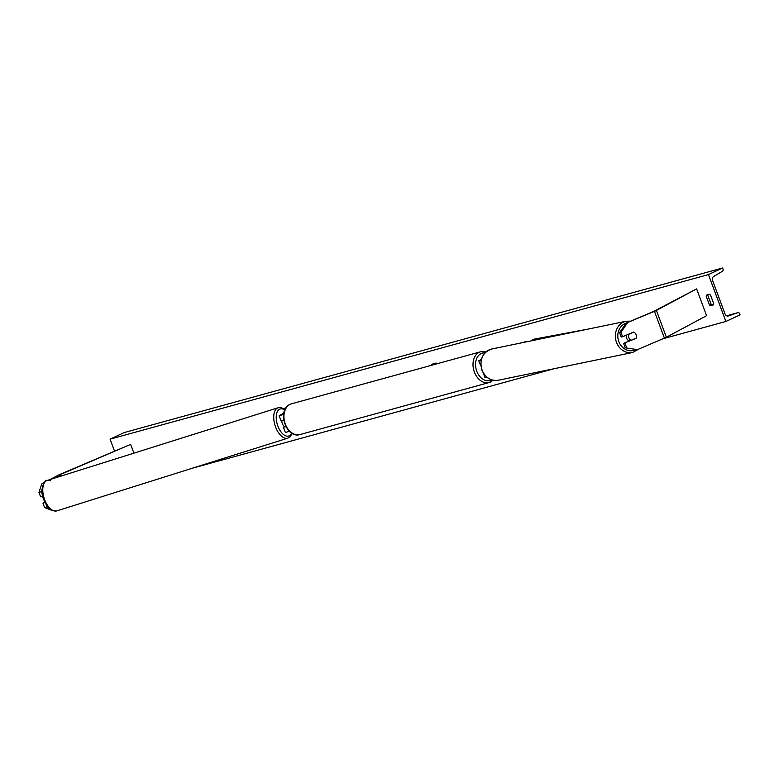 <?xml version="1.0" encoding="UTF-8"?>
<svg xmlns="http://www.w3.org/2000/svg" width="779" height="779" viewBox="0 0 779 779"><rect width="100%" height="100%" fill="white"/><g stroke="black" fill="none" stroke-linecap="round" stroke-linejoin="round"><path stroke-width="1.17" d="M523.605 342.429L525.913 341.445L526.088 341.913M481.364 359.431L478.754 360.823L480.925 366.042M478.754 360.823L481.169 360.268M522.758 342.604L525.913 341.445M483.048 372.372L484.986 377.562L486.856 377.192M625.225 347.804L637.446 349.625L625.225 347.804L623.58 343.383L636.005 338.407A4.479 3.924 78.3 0 0 636.092 334.688A4.479 3.924 78.3 0 0 633.639 332.049L622.577 336.742L620.941 332.331L619.578 332.614L621.214 337.025L622.577 336.742M623.58 343.383L630.601 340.413M619.578 332.614L626.121 323.11L653.659 311.405L696.621 288.902L706.582 315.69L665.539 337.677L637.446 349.625M626.121 323.11L655.567 310.879L696.621 288.902M624.943 343.111L626.589 347.522M627.485 322.837L620.941 332.331M635.119 338.592L636.005 338.407M52.076 478.919L59.993 474.684L129.372 444.916L59.194 474.723L49.739 479.65M43.741 483.301L41.774 483.925L38.95 492.396L41.287 491.666L42.056 489.348M41.287 491.666L42.378 494.587M46.088 504.558L46.935 506.856L44.598 507.587L52.31 510.537M48.201 507.402L46.935 506.856M38.95 492.396L40.596 496.817L42.689 496.155M41.774 483.925L44.218 482.62M130.726 444.634L133.9 453.154M44.958 502.543L42.962 503.176L44.598 507.587M42.962 503.176L44.792 502.192M285.942 426.697L283.439 427.272L285.591 426.006M283.614 414.438L279.135 415.723L283.838 413.084M283.76 420.271L281.073 420.913L279.135 415.723M283.634 414.272L280.82 415.1L283.77 413.445M285.718 426.259L285.114 426.649L285.864 426.532M289.447 431.332L285.367 432.472L283.439 427.272M629.315 340.959A4.479 3.924 -101.7 0 1 626.628 338.222A4.479 3.924 -101.7 0 1 626.501 335.077M632.967 332.331L633.863 332.146A4.479 3.924 -101.7 0 1 636.092 334.688A4.479 3.924 -101.7 0 1 636.102 338.174L631.068 340.316A4.479 3.924 -101.7 0 1 628.838 337.765A4.479 3.924 -101.7 0 1 628.828 334.288L627.932 334.464M633.863 332.146L628.828 334.288M629.802 340.744A4.479 3.924 -101.7 0 1 629.539 340.627L631.068 340.316M438.012 363.501A12.094 8.316 -115 0 0 434.215 363.384A12.094 8.316 -115 0 0 433.319 363.715A12.094 8.316 -115 0 0 431.206 365.38M708.442 274.578L725.882 321.464L740.05 314.872L739.661 313.82A1.792 1.295 74.6 0 0 738.005 312.642A1.792 1.295 74.6 0 0 737.947 312.661L728.346 315.982A3.583 2.59 -105.4 0 1 728.229 316.021A3.583 2.59 -105.4 0 1 724.918 313.664L712.707 280.839A3.583 2.59 -105.4 0 1 713.652 276.477L722.532 271.199A1.792 1.295 74.6 0 0 723 269.028L722.61 267.976L708.442 274.578L110.073 439.152L114.562 451.207M192.559 468.15L553.996 368.74M663.104 338.729L725.882 321.464M713.749 303.752L710.516 295.046A4.479 3.077 -115 0 0 707.887 294.355A4.479 3.077 -115 0 0 707.546 294.481A4.479 3.077 -115 0 0 706.202 296.234L709.445 304.94A4.479 3.077 -115 0 0 712.415 305.504A4.479 3.077 -115 0 0 713.749 303.752M708.462 294.277A4.479 3.077 -115 0 0 707.858 295.465L706.202 296.234M707.858 295.465L711.1 304.17A4.479 3.077 -115 0 0 713.155 304.94M110.073 439.152L124.241 432.559L722.61 267.976M711.1 304.17L709.445 304.94M433.436 363.666A12.094 8.316 -115 0 0 431.391 365.322M284.52 426.58A4.479 2.327 -107.5 0 1 282.339 423.61A4.479 2.327 -107.5 0 1 281.823 420.845M587.736 329.176L533.985 339.167L532.495 339.79L532.768 340.53M571.007 332.633L532.495 339.79M283.644 408.586L286.059 407.807M283.838 408.702L285.903 408.03M656.415 310.461L666.386 337.258M654.457 311.376L664.429 338.164M59.574 474.898L60.129 476.388M60.548 474.44L61.151 476.057M484.908 352.936A14.168 10.224 74.6 0 0 481.159 353.608A14.168 10.224 74.6 0 0 476.758 371.174A14.168 10.224 74.6 0 0 491.004 380.064A14.168 10.224 74.6 0 0 491.5 379.811M490.429 382.07A15.96 11.519 -105.4 0 1 489.115 382.547A15.96 11.519 -105.4 0 1 474.06 371.145A15.96 11.519 -105.4 0 1 479.348 352.254A15.96 11.519 -105.4 0 1 480.653 351.777L291.57 403.785A15.96 11.519 74.6 0 0 290.255 404.262A15.96 11.519 74.6 0 0 284.978 423.143A15.96 11.519 74.6 0 0 300.032 434.555C286.02 439.083 276.584 409.822 290.129 404.311L291.57 403.785M626.082 323.168A14.168 12.396 78.3 0 0 618.799 341.553A14.168 12.396 78.3 0 0 635.46 349.79M616.491 342.341A15.96 13.964 -101.7 0 1 626.17 321.23L491.822 348.992A15.96 13.964 78.3 0 0 482.143 370.103A15.96 13.964 78.3 0 0 498.278 380.249L632.636 352.488A15.96 13.964 -101.7 0 1 616.491 342.341M726.612 315.777L737.947 312.661M285.036 409.55L281.151 407.602L278.161 407.738L47.227 480.439C44.676 479.358 39.213 489.592 43.78 499.806C47.207 505.941 48.249 511.433 56.818 510.888L56.818 510.888A15.96 8.287 -107.5 0 1 44.627 499.631A15.96 8.287 -107.5 0 1 47.227 480.439L47.227 480.439A15.96 8.287 -107.5 0 1 50.518 480.614M278.161 407.738L278.161 407.738A15.96 8.287 72.5 0 0 275.562 426.921A15.96 8.287 72.5 0 0 287.743 438.178L290.265 436.581L292.144 433.358M291.628 433.046A14.168 7.352 -107.5 0 1 277.85 426.016A14.168 7.352 -107.5 0 1 277.168 412.033A14.168 7.352 -107.5 0 1 284.802 410.056M300.032 434.555L489.115 382.547L493.146 380.249M486.008 351.874L480.653 351.777M630.776 321.133L626.17 321.23M491.822 348.992L491.822 348.992C482.503 352.4 479.202 359.44 481.909 370.113C485.298 377.766 490.751 381.135 498.278 380.249M639.247 348.856L632.636 352.488M56.818 510.888L287.743 438.178"/></g></svg>
